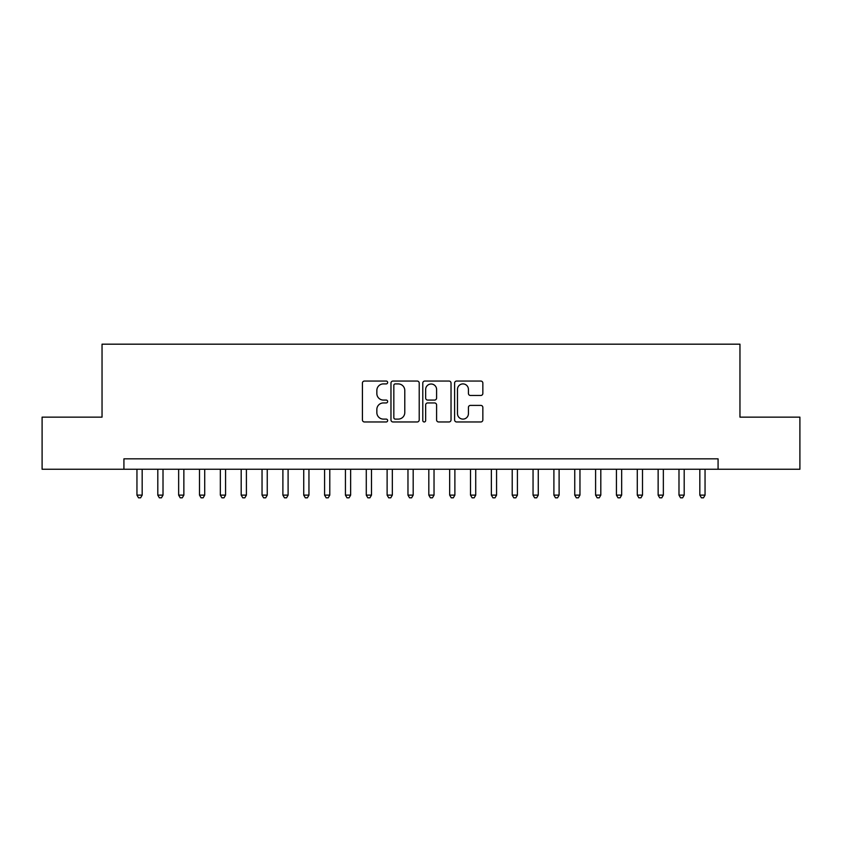 <?xml version="1.0" encoding="UTF-8"?>
<svg xmlns="http://www.w3.org/2000/svg" width="842" height="842" viewBox="0 0 842 842"><rect width="100%" height="100%" fill="white"/><g stroke="black" fill="none" stroke-linecap="round" stroke-linejoin="round"><path stroke-width="1.26" d="M387.646 382.478A1.431 1.431 0 0 0 386.215 381.047L364.47 381.047A2.042 2.042 0 0 0 362.428 383.089L362.428 419.926A2.042 2.042 0 0 0 364.47 421.968L386.215 421.968A1.431 1.431 0 0 0 387.646 420.537A1.431 1.431 0 0 0 386.215 419.106L383.394 419.106A6.547 6.547 0 0 1 376.848 412.559L376.848 409.486A6.547 6.547 0 0 1 383.394 402.939L386.215 402.939A1.431 1.431 0 0 0 387.646 401.508A1.431 1.431 0 0 0 386.215 400.076L383.394 400.076A6.547 6.547 0 0 1 376.848 393.53L376.848 390.456A6.547 6.547 0 0 1 383.394 383.91L386.215 383.91A1.431 1.431 0 0 0 387.646 382.478M480.803 395.466A2.042 2.042 0 0 0 482.845 393.425L482.845 383.089A2.042 2.042 0 0 0 480.803 381.047L456.659 381.047A2.042 2.042 0 0 0 454.606 383.089L454.606 419.926A2.042 2.042 0 0 0 456.659 421.968L480.803 421.968A2.042 2.042 0 0 0 482.845 419.926L482.845 407.444A2.042 2.042 0 0 0 480.803 405.391L470.467 405.391A2.042 2.042 0 0 0 468.426 407.444L468.426 413.632A5.473 5.473 0 0 1 462.953 419.106A5.473 5.473 0 0 1 457.48 413.632L457.48 389.383A5.473 5.473 0 0 1 462.953 383.91A5.473 5.473 0 0 1 468.426 389.383L468.426 393.425A2.042 2.042 0 0 0 470.467 395.466L480.803 395.466M123.921 469.257L42.1 469.257L42.1 417.148L102.04 417.148L102.04 344.178L739.96 344.178L739.96 417.148L799.9 417.148L799.9 469.257L718.079 469.257L718.079 458.837L123.921 458.837L123.921 469.257L718.079 469.257M419.211 383.089A2.042 2.042 0 0 0 417.158 381.047L393.014 381.047A2.042 2.042 0 0 0 390.972 383.089L390.972 419.926A2.042 2.042 0 0 0 393.014 421.968L417.158 421.968A2.042 2.042 0 0 0 419.211 419.926L419.211 383.089M424.842 381.047L448.986 381.047A2.042 2.042 0 0 1 451.028 383.089L451.028 419.926A2.042 2.042 0 0 1 448.986 421.968L438.65 421.968A2.042 2.042 0 0 1 436.598 419.926L436.598 404.991A2.042 2.042 0 0 0 434.556 402.939L427.704 402.939A2.042 2.042 0 0 0 425.652 404.991L425.652 420.537A1.431 1.431 0 0 1 424.221 421.968A1.431 1.431 0 0 1 422.789 420.537L422.789 383.089A2.042 2.042 0 0 1 424.842 381.047M395.266 383.91A1.431 1.431 0 0 0 393.835 385.341L393.835 417.674A1.431 1.431 0 0 0 395.266 419.106L398.234 419.106A6.547 6.547 0 0 0 404.781 412.559L404.781 390.456A6.547 6.547 0 0 0 398.234 383.91L395.266 383.91M436.598 389.488A5.473 5.473 0 0 0 431.125 384.015A5.473 5.473 0 0 0 425.652 389.488L425.652 398.024A2.042 2.042 0 0 0 427.704 400.076L434.556 400.076A2.042 2.042 0 0 0 436.598 398.024L436.598 389.488M136.951 469.257L136.951 495.117L142.172 495.117L142.172 469.257M142.172 495.117L140.603 497.822L138.52 497.822L136.951 495.117M157.801 469.257L157.801 495.117L163.011 495.117L163.011 469.257M163.011 495.117L161.453 497.822L159.37 497.822L157.801 495.117M178.651 469.257L178.651 495.117L183.861 495.117L183.861 469.257M183.861 495.117L182.293 497.822L180.209 497.822L178.651 495.117M199.501 469.257L199.501 495.117L204.711 495.117L204.711 469.257M204.711 495.117L203.143 497.822L201.059 497.822L199.501 495.117M220.341 469.257L220.341 495.117L225.561 495.117L225.561 469.257M225.561 495.117L223.993 497.822L221.909 497.822L220.341 495.117M241.191 469.257L241.191 495.117L246.401 495.117L246.401 469.257M246.401 495.117L244.843 497.822L242.759 497.822L241.191 495.117M262.041 469.257L262.041 495.117L267.251 495.117L267.251 469.257M267.251 495.117L265.683 497.822L263.599 497.822L262.041 495.117M282.891 469.257L282.891 495.117L288.101 495.117L288.101 469.257M288.101 495.117L286.533 497.822L284.449 497.822L282.891 495.117M303.73 469.257L303.73 495.117L308.951 495.117L308.951 469.257M308.951 495.117L307.383 497.822L305.299 497.822L303.73 495.117M324.58 469.257L324.58 495.117L329.79 495.117L329.79 469.257M329.79 495.117L328.233 497.822L326.149 497.822L324.58 495.117M345.43 469.257L345.43 495.117L350.64 495.117L350.64 469.257M350.64 495.117L349.072 497.822L346.988 497.822L345.43 495.117M366.281 469.257L366.281 495.117L371.49 495.117L371.49 469.257M371.49 495.117L369.922 497.822L367.838 497.822L366.281 495.117M387.12 469.257L387.12 495.117L392.33 495.117L392.33 469.257M392.33 495.117L390.772 497.822L388.688 497.822L387.12 495.117M407.97 469.257L407.97 495.117L413.18 495.117L413.18 469.257M413.18 495.117L411.622 497.822L409.538 497.822L407.97 495.117M428.82 469.257L428.82 495.117L434.03 495.117L434.03 469.257M434.03 495.117L432.462 497.822L430.378 497.822L428.82 495.117M449.67 469.257L449.67 495.117L454.88 495.117L454.88 469.257M454.88 495.117L453.312 497.822L451.228 497.822L449.67 495.117M470.51 469.257L470.51 495.117L475.719 495.117L475.719 469.257M475.719 495.117L474.162 497.822L472.078 497.822L470.51 495.117M491.36 469.257L491.36 495.117L496.57 495.117L496.57 469.257M496.57 495.117L495.012 497.822L492.928 497.822L491.36 495.117M512.21 469.257L512.21 495.117L517.42 495.117L517.42 469.257M517.42 495.117L515.851 497.822L513.767 497.822L512.21 495.117M533.049 469.257L533.049 495.117L538.27 495.117L538.27 469.257M538.27 495.117L536.701 497.822L534.617 497.822L533.049 495.117M553.899 469.257L553.899 495.117L559.109 495.117L559.109 469.257M559.109 495.117L557.551 497.822L555.467 497.822L553.899 495.117M574.749 469.257L574.749 495.117L579.959 495.117L579.959 469.257M579.959 495.117L578.401 497.822L576.317 497.822L574.749 495.117M595.599 469.257L595.599 495.117L600.809 495.117L600.809 469.257M600.809 495.117L599.241 497.822L597.157 497.822L595.599 495.117M616.439 469.257L616.439 495.117L621.659 495.117L621.659 469.257M621.659 495.117L620.091 497.822L618.007 497.822L616.439 495.117M637.289 469.257L637.289 495.117L642.499 495.117L642.499 469.257M642.499 495.117L640.941 497.822L638.857 497.822L637.289 495.117M658.139 469.257L658.139 495.117L663.349 495.117L663.349 469.257M663.349 495.117L661.791 497.822L659.707 497.822L658.139 495.117M678.989 469.257L678.989 495.117L684.199 495.117L684.199 469.257M684.199 495.117L682.63 497.822L680.547 497.822L678.989 495.117M699.828 469.257L699.828 495.117L705.049 495.117L705.049 469.257M705.049 495.117L703.48 497.822L701.397 497.822L699.828 495.117"/></g></svg>
